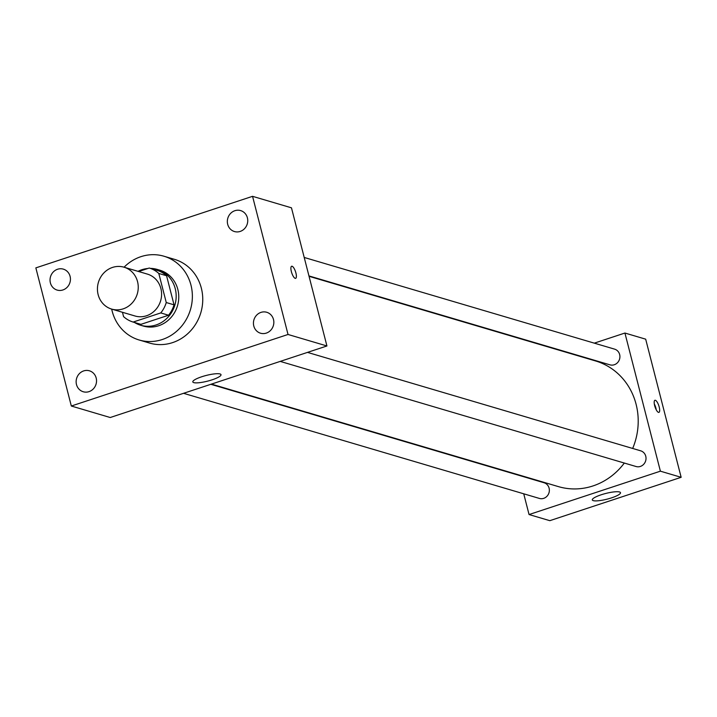 <?xml version="1.0" encoding="UTF-8"?>
<svg xmlns="http://www.w3.org/2000/svg" width="717" height="717" viewBox="0 0 717 717"><rect width="100%" height="100%" fill="white"/><g stroke="black" fill="none" stroke-linecap="round" stroke-linejoin="round"><path stroke-width="1.08" d="M98.139 294.651A21.842 20.273 106.5 0 1 103.732 273.069A21.842 20.273 106.5 0 1 124.023 267.199A21.842 20.273 106.5 0 1 137.288 293.889A21.842 20.273 106.5 0 1 111.655 309.09A21.842 20.273 106.5 0 1 98.139 294.651M124.023 267.199L147.37 274.1A21.842 20.273 106.5 0 1 160.635 300.79A21.842 20.273 106.5 0 1 135.002 315.991L111.655 309.09M149.244 268.033L157.023 270.327A28.187 26.171 106.5 0 1 166.577 275.758L174.043 304.833A28.187 26.171 106.5 0 1 168.549 315.229L140.908 324.353L133.129 322.058L160.769 312.926A28.187 26.171 106.5 0 0 166.263 302.538L158.798 273.455A28.187 26.171 106.5 0 0 149.244 268.033L138.659 271.528M122.464 312.289L123.575 316.627A28.187 26.171 106.5 0 0 133.129 322.058M147.899 268.481A29.119 27.031 -73.5 0 0 141.876 269.717A29.119 27.031 -73.5 0 0 138.005 271.331M134.473 322.453A29.119 27.031 -73.5 0 0 140.72 325.267A29.119 27.031 -73.5 0 0 174.894 305.003A29.119 27.031 -73.5 0 0 157.22 269.413A29.119 27.031 -73.5 0 0 150.445 268.391M157.22 269.413L159.81 270.184A29.119 27.031 106.5 0 1 177.493 305.765A29.119 27.031 106.5 0 1 143.31 326.038L140.72 325.267M168.549 315.229L160.769 312.926M166.577 275.758L158.798 273.455M174.043 304.833L166.263 302.538M124.068 267.217A43.683 40.555 106.5 0 1 163.933 256.22A43.683 40.555 106.5 0 1 190.453 309.601A43.683 40.555 106.5 0 1 139.188 340.001A43.683 40.555 106.5 0 1 112.157 311.115A43.683 40.555 106.5 0 1 111.691 309.108M163.933 256.22L174.312 259.285A43.683 40.555 106.5 0 1 200.832 312.666A43.683 40.555 106.5 0 1 149.566 343.067L139.188 340.001M266.303 333.1A10.916 10.137 106.5 0 1 260.549 333.217A10.916 10.137 106.5 0 1 253.917 319.872A10.916 10.137 106.5 0 1 266.733 312.271A10.916 10.137 106.5 0 1 273.84 322.542A10.916 10.137 106.5 0 1 266.303 333.1M88.998 391.643A10.916 10.137 106.5 0 1 83.244 391.751A10.916 10.137 106.5 0 1 76.611 378.406A10.916 10.137 106.5 0 1 89.428 370.806A10.916 10.137 106.5 0 1 96.535 381.085A10.916 10.137 106.5 0 1 88.998 391.643M62.89 289.964A10.916 10.137 106.5 0 1 57.136 290.08A10.916 10.137 106.5 0 1 50.513 276.735A10.916 10.137 106.5 0 1 63.329 269.135A10.916 10.137 106.5 0 1 70.436 279.406A10.916 10.137 106.5 0 1 62.89 289.964M240.195 231.43A10.916 10.137 106.5 0 1 234.441 231.537A10.916 10.137 106.5 0 1 227.818 218.192A10.916 10.137 106.5 0 1 240.634 210.592A10.916 10.137 106.5 0 1 247.741 220.872A10.916 10.137 106.5 0 1 240.195 231.43M252.554 196.324L35.85 267.88L71.324 406.019L288.028 334.472L252.554 196.324L291.469 207.822L326.934 345.97L288.028 334.472M326.934 345.97L110.23 417.518L71.324 406.019M212.098 379.822A14.564 2.931 -14.4 0 1 192.81 381.91A14.564 2.931 -14.4 0 1 206.182 375.457A14.564 2.931 -14.4 0 1 221.015 374.668A14.564 2.931 -14.4 0 1 212.098 379.822M291.371 271.626A6.372 1.99 -108.3 0 1 291.64 266.249A6.372 1.99 -108.3 0 1 295.529 271.671A6.372 1.99 -108.3 0 1 295.637 278.348A6.372 1.99 -108.3 0 1 291.371 271.626M291.64 266.249A6.372 1.99 -108.3 0 1 295.521 271.671A6.372 1.99 -108.3 0 1 295.637 278.348M309.054 276.314L595.558 360.956A65.516 60.828 106.5 0 1 632.672 448.448M624.319 463.048A65.516 60.828 106.5 0 1 558.435 486.619L211.416 384.106M183.552 393.31L539.399 498.432A8.183 7.6 -73.5 0 0 546.999 496.227A8.183 7.6 -73.5 0 0 549.097 488.143A8.183 7.6 -73.5 0 0 544.033 482.738L210.834 384.303M304.214 257.457L614.594 349.143A8.183 7.6 106.5 0 1 619.56 359.145A8.183 7.6 106.5 0 1 609.952 364.836L308.955 275.92M307.494 352.388L640.693 450.823A8.183 7.6 106.5 0 1 645.667 460.816A8.183 7.6 106.5 0 1 636.06 466.516L280.213 361.395M523.733 493.807L529.056 514.546L660.393 471.177L624.928 333.038L594.294 343.147M567.013 352.155L566.43 352.352M529.056 514.546L549.814 520.676L681.15 477.307L645.676 339.168L624.928 333.038M681.15 477.307L660.393 471.177M593.273 500.645A14.564 2.931 -14.4 0 1 592.296 499.928A14.564 2.931 -14.4 0 1 605.677 493.475A14.564 2.931 -14.4 0 1 620.501 492.687A14.564 2.931 -14.4 0 1 609.396 498.521A14.564 2.931 -14.4 0 1 593.273 500.645M654.657 405.652A6.372 1.99 -108.3 0 1 654.935 400.274A6.372 1.99 -108.3 0 1 658.815 405.697A6.372 1.99 -108.3 0 1 658.923 412.374A6.372 1.99 -108.3 0 1 654.657 405.652M654.307 403.949A6.372 1.99 -108.3 0 1 656.243 409.792M677.404 462.707L677.072 461.425M651.296 361.036L650.964 359.746"/></g></svg>
